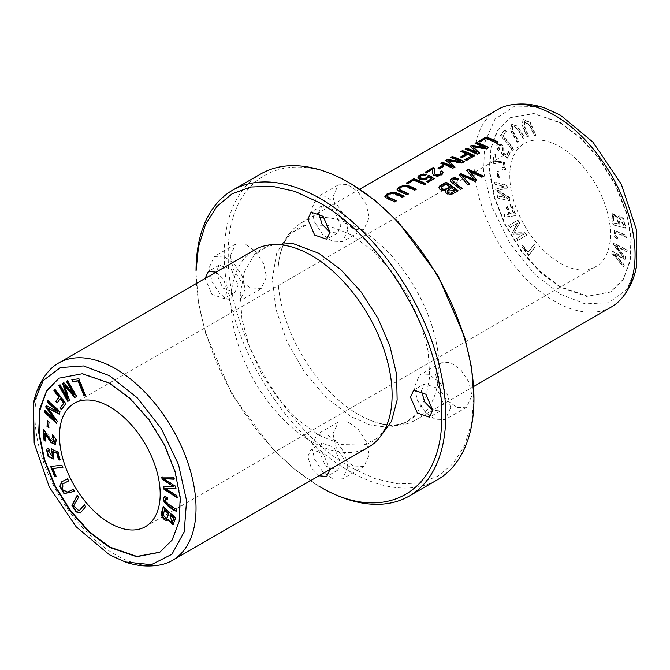 <?xml version="1.0" encoding="UTF-8"?>
<svg xmlns="http://www.w3.org/2000/svg" width="670" height="670" viewBox="0 0 670 670"><rect width="100%" height="100%" fill="white"/><g stroke="black" fill="none" stroke-linecap="round" stroke-linejoin="round"><path stroke-width="0.5" stroke-dasharray="3.35 2.51" d="M358.45 228.445A113.925 65.777 60 0 1 432.879 328.836A113.925 65.777 60 0 1 415.417 420.123A113.925 65.777 60 0 1 367.462 419.102A113.925 65.777 60 0 1 358.45 414.479A113.925 65.777 60 0 1 278.402 264.843A113.925 65.777 60 0 1 301.492 222.8A113.925 65.777 60 0 1 358.45 228.445M611.484 306.927A113.925 65.777 60 0 1 554.525 301.282A113.925 65.777 60 0 1 480.097 200.891A113.925 65.777 60 0 1 497.559 109.604M59.169 378.156L82.661 373.533L109.847 382.905L130.457 398.407L149.326 419.579L164.786 444.645L175.456 471.496L180.582 497.793L179.535 521.226L172.483 539.827L159.711 552.298M529.057 255.278L522.148 246.51L522.927 245.454L528.379 252.364L534.225 244.475L535.682 246.334L528.655 255.505L535.28 246.568L533.814 244.709L527.977 252.598L522.525 245.681L521.746 246.736L528.655 255.505M612.062 252.942L612.413 251.175L624.139 257.037L613.661 244.843L613.988 243.168L627.329 249.851L626.986 251.593L615.588 245.463L625.881 257.188L625.47 259.282L613.996 253.528L624.356 264.91L624.013 266.685L612.062 252.942L611.66 253.176L623.611 266.92L623.954 265.144L613.594 253.763L625.068 259.516L625.479 257.422L615.186 245.697L626.576 251.82L626.919 250.078L613.586 243.403L613.259 245.078L623.736 257.272L612.011 251.409L611.66 253.176M517.826 240.463L516.654 238.453L524.35 233.864L513.999 233.905L512.902 232.029L517.793 222.934L510.23 227.457L509.058 225.447L518.086 220.045L519.727 222.842L514.686 232.071L525.029 231.929L526.863 235.07L517.424 240.697L526.461 235.296L524.627 232.163L514.284 232.306L519.325 223.077L517.684 220.279L508.656 225.673L509.828 227.683L517.391 223.169L512.5 232.256L513.597 234.132L523.948 234.09L516.252 238.688L517.424 240.697M505.08 216.837L504.208 214.643L509.225 214.057L506.11 206.268L507.416 206.117L510.532 213.906L513.949 213.504L510.356 204.509L511.654 204.358L516.135 215.547L504.678 217.063L515.732 215.782L511.252 204.593L509.945 204.744L513.547 213.738L510.13 214.14L507.006 206.352L505.708 206.502L508.823 214.291L503.806 214.869L504.678 217.063M500.951 135.198L505.063 129.578L506.369 131.228L503.128 135.658L512.902 148.003L512.031 149.192L500.951 135.198L500.549 135.432L511.629 149.427L512.5 148.238L502.726 135.893L505.967 131.454L504.661 129.804L500.549 135.432M534.476 135.499L530.531 125.935L524.593 121.312L524.585 126.153L528.772 136.32L527.323 136.529L522.759 125.357L523.303 119.503L530.339 122.392L535.925 135.281L534.074 135.725L535.523 135.516L529.937 122.627L522.902 119.737L522.357 125.583L526.922 136.764L528.37 136.554L524.183 126.387L524.191 121.546L530.129 126.169L534.074 135.725M497.684 176.788L497.341 170.992L498.932 171.78L499.276 177.575L497.282 177.022L498.874 177.81L498.53 172.014L496.939 171.227L497.282 177.022M495.892 154.753L495.172 161.587L504.468 160.942L505.624 169.594L502.601 169.058L502.626 167.182L504.778 167.684L503.346 161.956L494.527 163.472L493.413 162.902L494.376 153.681L495.892 154.753L493.974 153.907L493.011 163.128L494.125 163.706L502.944 162.182L504.376 167.919L502.224 167.416L502.199 169.292L505.222 169.828L504.066 161.177L494.77 161.822L495.49 154.979M617.916 239.173L614.968 236.661L614.759 230.371L626.735 235.488L626.827 237.507C621.542 234.399 617.799 232.8 615.604 232.708C614.809 234.266 615.621 235.848 618.042 237.456L617.514 239.408L617.639 237.691C615.219 236.075 614.407 234.5 615.202 232.942L615.864 232.448L615.202 232.942C617.397 233.034 621.14 234.634 626.425 237.741L626.333 235.714L614.356 230.597L614.566 236.895L617.514 239.408M523.429 138.288L518.027 129.268L512.784 125.7L512.491 130.608L518.798 141.253L517.625 142.007L510.733 130.173L511.788 123.749L517.826 126.395L524.602 137.543L523.027 138.523L524.2 137.769L517.424 126.63L511.386 123.983L510.331 130.407L517.223 142.241L518.396 141.487L512.089 130.843L512.382 125.927L517.625 129.503L523.027 138.523M498.815 150.959L496.746 147.408L497.785 142.467L504.041 145.985L504.183 152.802L503.614 153.036L507.123 155.574L508.765 150.892L510.197 152.274L508.153 158.112L501.478 153.187L501.771 151.655L503.044 151.546L502.927 146.805L498.572 144.285L499.477 149.577L498.413 151.194L499.075 149.804L498.17 144.511L502.525 147.04L502.642 151.78L501.369 151.889L501.076 153.422L507.751 158.346L509.795 152.509L508.363 151.127L506.721 155.809L503.212 153.271L503.773 153.036L503.639 146.219L497.375 142.702L496.344 147.643L498.413 151.194M613.469 224.659L612.179 218.437L612.79 213.445L618.167 217.155L619.021 215.698L623.485 218.42L625.906 227.934L613.067 224.885L625.504 228.168L623.083 218.654L618.619 215.924L617.765 217.382L612.388 213.68L611.777 218.663L613.067 224.885M560.154 122.92L579.801 137.459L599.055 158.765L615.328 185.096L626.257 212.96L630.964 238.386L630.06 260.303L623.309 279.156L610.42 292.078L586.325 296.442L560.154 287.103L540.506 272.564L521.252 251.258L504.979 224.927L494.058 197.064L489.343 171.637L490.247 149.712L497.006 130.868L509.887 117.945L533.99 113.573L560.154 122.92M560.154 146.872A71.204 41.113 60 0 1 606.668 209.618A71.204 41.113 60 0 1 595.756 266.677A71.204 41.113 60 0 1 560.154 263.151A71.204 41.113 60 0 1 513.639 200.405A71.204 41.113 60 0 1 524.551 143.346A71.204 41.113 60 0 1 560.154 146.872M497.986 197.784L497.517 195.69L508.036 198.169L496.462 190.95L496.026 188.999L505.306 186.679L494.963 184.242L494.494 182.148L506.855 185.062L507.5 187.977L497.994 190.28L509.61 197.432L510.339 200.698L497.584 198.019L509.937 200.925L509.208 197.667L497.592 190.514L507.098 188.211L506.453 185.288L494.092 182.382L494.56 184.468L504.904 186.905L495.616 189.233L496.06 191.185L507.634 198.404L497.115 195.925L497.584 198.019M351.114 183.848C285.462 144 226.577 178.002 228.261 254.776C226.577 329.606 285.462 431.597 351.114 467.56L375.074 478.656L398.122 483.899L419.361 483.045L437.979 476.161L453.247 463.472L464.611 445.517L471.588 422.929L473.958 396.623M435.693 374.538L441.002 362.805L450.29 362.445L460.751 369.681L468.883 382.076L471.948 395.467L466.638 407.201L457.35 407.553L446.89 400.317L438.758 387.93L435.693 374.538M230.279 255.94L235.58 244.207L244.868 243.847L255.329 251.083L263.461 263.478L266.526 276.869L261.216 288.603L251.937 288.954L241.468 281.718L233.336 269.332L230.279 255.94M332.982 196.637L338.291 184.903L347.579 184.543L358.04 191.787L366.172 204.174L369.237 217.566L363.927 229.299L354.639 229.659L344.179 222.415L336.047 210.028L332.982 196.637M332.982 433.833L338.291 422.1L347.579 421.748L358.04 428.984L366.172 441.371L369.237 454.762L363.927 466.496L354.639 466.856L344.179 459.62L336.047 447.225L332.982 433.833M351.114 234.709L327.764 225.38L306.525 224.978L288.46 234.383L276.718 252.933L272.322 278.703L275.906 309.238L286.919 341.357L304.398 371.976L326.516 397.88L351.114 416.69L370.016 424.897L387.788 427.343L403.457 423.926L416.045 414.671L425.601 398.198L429.772 376.456L428.088 350.913L420.793 323.593L408.44 296.383L391.808 271.342L372.252 250.304L351.114 234.709M260.806 173.94A176.587 101.949 -120 0 0 233.738 315.436A176.587 101.949 -120 0 0 349.095 471.044A176.587 101.949 -120 0 0 437.384 479.787M450.6 407.787L445.29 419.521L436.011 419.881L425.542 412.645L417.41 400.25L414.345 386.858L419.654 375.125L428.934 374.764L439.403 382.009L447.535 394.396L450.6 407.787M245.178 289.189L239.868 300.922L230.589 301.282L220.12 294.046L211.988 281.651L208.931 268.26L214.233 256.526L223.52 256.166L233.981 263.411L242.121 275.797L245.178 289.189M347.889 229.894L342.579 241.627L333.3 241.987L322.831 234.743L314.699 222.356L311.634 208.965L316.944 197.231L326.223 196.871L336.692 204.107L344.824 216.502L347.889 229.894M347.889 467.091L342.579 478.824L333.3 479.184L322.831 471.948L314.699 459.553L311.634 446.161L316.944 434.428L326.223 434.068L336.692 441.304L344.824 453.699L347.889 467.091M160.406 564.894A113.925 65.777 60 0 1 115.475 554.76A113.925 65.777 60 0 1 44.379 464.444A113.925 65.777 60 0 1 48.608 371.264M196.042 271.057A176.587 101.949 -120 0 0 320.905 487.325M421.397 390.702L424.638 383.759L436.706 387.964L443.548 403.717L440.307 410.894L432.669 410.224M238.126 285.118L234.885 292.296L222.817 288.083L215.975 272.33L219.224 265.161L231.284 269.365L238.126 285.118M318.685 212.8L321.927 205.858L333.995 210.07L340.837 225.823L337.596 232.993L329.958 232.331M340.837 463.02L337.596 470.189L325.528 465.985L318.685 450.232L321.927 443.063L333.995 447.267L340.837 463.02M368.508 447.208A113.925 65.777 60 0 1 311.542 441.564A113.925 65.777 60 0 1 237.121 341.172A113.925 65.777 60 0 1 254.583 249.885M196.042 273.377L198.454 302.455L205.472 333.074L232.021 394.463L271.903 448.138L294.909 469.528L318.887 486.16M216.041 272.137L223.964 280.395L227.256 291.4L224.006 298.569L211.938 294.373L205.104 278.452M319.029 475.775L311.106 467.509L307.815 456.513L311.056 449.336L323.124 453.54L329.967 469.461M269.457 244.927L253.972 255.329L244.416 271.836L240.228 293.56L241.912 319.071L249.223 346.432L261.56 373.634L278.184 398.642L297.773 419.696L318.887 435.291L342.219 444.604L363.483 445.014L380.233 436.798M560.556 286.869L539.945 271.367L521.076 250.195L505.616 225.128L494.946 198.278L489.82 171.981L490.867 148.547L497.919 129.947L510.289 117.711L533.379 113.322L560.556 122.685L581.175 138.188L600.035 159.359L615.504 184.426L626.174 211.276L631.291 237.574L630.244 261.015L623.201 279.608L610.831 291.844L587.732 296.232L560.556 286.869M636.5 266.719L626.869 289.465L608.779 302.74L585.069 303.887L560.556 294.314L534.534 274.105L509.945 243.394L491.989 206.996L483.656 172.089L484.603 142.894L495.03 119.076L514.769 106.078L540.238 106.614M84.269 504.996L84.562 504.627L86.011 506.503L80.417 512.969M77.016 495.566L77.418 495.339L78.867 497.215L73.901 505.406L79.219 510.858M47.746 421.329L47.771 420.852L49.362 421.891L48.65 427.058M623.988 225.388L619.691 217.691L620.227 224.4L623.988 225.388L619.825 224.634L619.289 217.917L623.586 225.622M613.402 217.365L614.482 222.884L618.762 224.015L614.08 223.118L613 217.599L613.075 216.444L613.963 215.589L613 217.599M618.762 224.015C617.397 216.737 615.638 214.14 613.486 216.217L613.075 216.444C615.236 214.375 616.995 216.971 618.36 224.241M66.347 381.322L67.921 380.434L76.958 396.263L76.548 396.489M64.772 385.191L69.814 400.241M59.153 385.334L60.317 384.672L67.879 397.921M62.586 383.416L64.085 382.57L74.437 394.571M163.086 514.116L163.488 513.89L163.572 515.138L166.88 518.262M164.577 509.619L163.488 513.89M163.43 507.148L163.555 506.671L175.992 517.759L173.279 524.627M168.254 519.61L167.475 520.23M170.322 514.744L172.265 522.592M45.267 433.155L45.979 440.818L45.535 440.617M43.55 430.266L43.508 429.813L44.622 430.525L54.705 442.451M52.704 434.73L56.565 439.269L55.635 444.453M48.5 448.222L48.91 447.987L49.572 450.14L49.111 450.181M47.428 448.372L48.91 447.987M48.433 450.491L53.014 456.881M51.64 449.26L58.248 451.614L60.292 459.813L59.806 459.72M53.709 451.454L54.119 459M47.93 400.677L48.072 400.199L60.434 411.556L59.421 413.826M57.193 421.229L56.682 422.929M48.081 407.72L57.595 421.003M44.907 410.727L45.049 410.258L55.392 419.763M46.431 405.66L58.131 411.422M62.98 483.849L63.198 489.921L68.114 491.864L73.516 489.067L74.688 491.177L74.278 491.395L74.688 491.177M67.31 478.891L67.72 478.656L68.893 480.767L68.482 480.976M61.816 481.73L67.72 478.656M54.89 389.731L55.174 389.345L66.221 403.39L61.623 409.261M60.618 398.566L57.386 402.603M167.609 497.534L167.701 498.907M165.063 496.403L168.011 497.299M165.289 501.319L165.691 501.085C167.885 503.53 171.629 506.252 176.922 509.25L176.821 511.168L176.445 510.917M165.775 498.689L165.691 501.085M51.113 466.395L62.126 465.014L62.997 467.208L62.519 467.258M53.215 468.263L56.464 476.445L55.987 476.496M71.841 379.614L79.152 378.592L85.777 395.183L85.299 395.233M162.19 477.006L174.1 476.822L174.451 479L174.007 478.983M175.155 486.144L175.557 485.909L175.967 488.472L175.532 488.48M164.091 478.413L175.557 485.909M176.671 495.582L177.073 495.348L177.416 497.483L176.922 497.165M165.674 488.313L177.073 495.348M163.79 486.939L174.233 486.621M406.263 183.077L406.263 183.555L406.782 183.253M425.458 183.982A113.356 65.442 60 0 1 425.894 184.191L424.294 185.121A113.356 65.442 -120 0 0 413.641 180.59L407.687 184.032A113.356 65.442 -120 0 0 406.263 183.555M425.894 183.731L425.894 184.191M424.294 184.652L424.294 185.121M413.641 180.121L413.641 180.59M407.687 183.555L407.687 184.032M475.089 143.338L475.089 143.816L475.616 143.514M488.279 147.71A113.356 65.442 60 0 1 488.715 147.928L486.303 149.318L472.526 146.889M488.715 147.459L488.715 147.928M486.303 148.849L486.303 149.318M479.335 152.877L477.182 154.586A113.356 65.442 -120 0 0 465.097 149.586L465.625 149.284M477.182 154.117L477.182 154.586M465.097 149.108L465.097 149.586M476.755 152.735L470.491 146.47M470.147 146.194L470.147 146.663M485.373 147.936A113.356 65.442 -120 0 0 475.089 143.816M426.899 174.091L425.475 175.515L422.058 175.548L419.889 177.048M426.38 174.435L426.899 174.569M425.475 175.037L425.475 175.515M427.611 175.967L427.686 176.403M433.867 178.949L428.214 182.684A113.356 65.442 -120 0 0 426.79 181.989L427.234 181.729M434.219 178.748L434.219 179.208M428.214 182.215L428.214 182.684M426.79 181.52L426.79 181.989M431.614 179.2L429.018 177.341L427.125 179.192L422.142 180.062L418.943 179.125L417.929 177.416M429.018 176.872L429.018 177.341M450.717 157.417L450.717 157.886L451.237 157.584M463.908 161.78A113.356 65.442 60 0 1 464.344 161.998L461.931 163.388L448.155 160.959M464.344 161.529L464.344 161.998M461.931 162.919L461.931 163.388M454.955 166.947L452.803 168.656A113.356 65.442 -120 0 0 440.726 163.656L441.245 163.354M452.803 168.187L452.803 168.656M440.726 163.179L440.726 163.656M452.376 166.805L446.119 160.54M445.776 160.264L445.776 160.741M461.002 162.006A113.356 65.442 -120 0 0 450.717 157.886M408.08 194.015A113.356 65.442 60 0 1 408.516 194.233L406.908 195.154L398.349 191.277L397.344 190.548L397.042 189.342M408.516 193.764L408.516 194.233M406.908 194.685L406.908 195.154M416.413 189.2L414.814 190.59L404.789 186.695L401.364 187.525L399.261 189.2M414.814 190.121L414.814 190.59M483.07 176.344L483.506 176.57L481.864 177.517L469.126 171.286M483.506 176.093L483.506 176.57M481.864 177.039L481.864 177.517M476.671 180.037L474.745 181.629L461.68 175.582M474.745 181.151L474.745 181.629M469.578 184.133L467.97 185.54L459.478 174.795M467.97 185.062L467.97 185.54M459.201 174.493L459.201 174.954M474.293 179.887L466.58 170.691M395.886 201.05A113.356 65.442 60 0 1 396.322 201.268L394.722 202.189L386.154 198.32L385.149 197.591L384.848 196.377M396.322 200.799L396.322 201.268M394.722 201.729L394.722 202.189M404.228 196.243L402.62 197.633L392.595 193.731L389.17 194.56L387.076 196.235M402.62 197.164L402.62 197.633M437.979 168.136L437.979 168.606L438.473 168.321M443.548 166.361A113.356 65.442 60 0 1 444.034 166.554L439.47 169.192A113.356 65.442 -120 0 0 437.979 168.606M444.034 166.085L444.034 166.554M439.47 168.714L439.47 169.192M478.481 141.378L478.481 141.856L479.008 141.554M497.684 142.283A113.356 65.442 60 0 1 498.12 142.501L496.52 143.422A113.356 65.442 -120 0 0 485.859 138.899L479.904 142.333A113.356 65.442 -120 0 0 478.481 141.856M498.12 142.032L498.12 142.501M496.52 142.953L496.52 143.422M485.859 138.422L485.859 138.899M479.904 141.856L479.904 142.333M432.678 169.125L426.748 173.019A113.356 65.442 -120 0 0 425.324 172.55L425.852 172.24M426.748 172.55L426.748 173.019M425.324 172.073L425.324 172.55M439.989 171.796L440.45 172.039M434.838 169.82L434.487 172.868M441.086 173.228L439.989 172.257M443.079 172.977L442.233 174.702L440.425 175.8L437.158 176.511L433.364 175.507L432.485 173.254M432.845 170.322L432.678 169.602M458.64 179.032L457.392 180.464C455.366 179.175 453.707 179.25 452.426 180.682L452.426 180.222M457.392 180.004L457.392 180.464M462.25 188.362L460.65 189.761L450.877 182.399L450.19 180.766M460.65 189.292L460.65 189.761M449.997 187.223A113.356 65.442 -120 0 0 445.843 184.401L441.187 187.633M445.843 183.932L445.843 184.401M441.806 186.335L441.806 186.804M455.081 191.017A113.356 65.442 -120 0 0 451.421 188.253L447.125 191.268M451.421 187.784L451.421 188.253M457.761 190.958A113.356 65.442 60 0 1 458.104 191.235L453.347 193.973L449.645 194.886L446.982 194.082L445.349 191.587M458.104 190.757L458.104 191.235M445.6 190.866L441.421 190.674L439.445 189.275L438.925 187.709M460.834 151.571L460.834 152.048L461.362 151.738M474.084 155.909A113.356 65.442 60 0 1 474.519 156.118L466.37 160.825A113.356 65.442 -120 0 0 464.946 160.13L465.382 159.87M474.519 155.658L474.519 156.118M466.37 160.364L466.37 160.825M464.946 159.661L464.946 160.13M471.496 156.345A113.356 65.442 -120 0 0 467.752 154.644L462.082 157.919A113.356 65.442 -120 0 0 460.659 157.324L461.128 157.048M467.752 154.175L467.752 154.644M462.082 157.45L462.082 157.919M460.659 156.855L460.659 157.324M466.328 154.05A113.356 65.442 -120 0 0 460.834 152.048M441.212 187.089L441.212 187.55M415.417 420.123L473.656 386.498M301.492 222.8L359.731 189.174M145.44 526.662L595.756 266.677M74.244 403.332L524.551 143.346M441.002 362.805L419.654 375.125M466.638 407.201L445.29 419.521M235.58 244.207L214.233 256.526M261.216 288.603L239.868 300.922M338.291 184.903L316.944 197.231M363.927 229.299L342.579 241.627M338.291 422.1L316.944 434.428M363.927 466.496L342.579 478.824M424.638 383.759L413.767 390.041M440.307 410.894L429.428 417.167M219.224 265.161L208.345 271.442M234.885 292.296L224.006 298.569M321.927 205.858L311.056 212.139M337.596 232.993L326.717 239.274M321.927 443.063L311.056 449.336M337.596 470.189L326.717 476.47M391.598 405.166C390.241 417.025 387.051 426.288 382.017 432.954C377.202 439.419 371.021 443.456 363.5 445.064M253.93 255.295C259.097 249.567 265.689 246.233 273.72 245.304C282.003 244.29 291.609 246.158 302.538 250.907M367.462 419.102C378.408 423.859 388.022 425.718 396.313 424.696C404.328 423.758 410.911 420.433 416.062 414.713M278.402 264.843C279.759 252.984 282.949 243.721 287.983 237.054C292.798 230.581 298.971 226.544 306.5 224.944M417.904 177.659L417.904 177.181M434.838 170.013L434.838 169.535M434.478 173.069L434.478 172.6M443.105 173.203L443.105 172.743M432.477 173.538L432.477 173.069M450.173 181.001L450.173 180.54M445.332 191.821L445.332 191.352M438.9 187.927L438.9 187.466M441.153 187.868L441.153 187.399"/><path stroke-width="1" d="M359.731 189.174L497.559 109.604A113.925 65.777 60 0 1 509.594 105.115A113.925 65.777 60 0 1 554.525 115.24A113.925 65.777 60 0 1 625.621 205.564A113.925 65.777 60 0 1 621.383 298.745A113.925 65.777 60 0 1 611.484 306.927L473.656 386.498M462.434 150.649L460.834 151.571A113.925 65.777 60 0 1 466.328 153.572L460.659 156.855A113.925 65.777 60 0 1 462.082 157.45L467.752 154.175A113.925 65.777 60 0 1 471.496 155.876L464.946 159.661A113.925 65.777 60 0 1 466.37 160.364L474.519 155.658A113.925 65.777 -120 0 0 462.434 150.649L462.434 151.119A113.356 65.442 60 0 1 474.084 155.909M446.019 182.098L439.595 186.076L438.925 187.717L440.357 189.635L443.239 190.632L445.6 190.397L445.332 191.352L446.295 193.127L450.098 194.434L453.272 193.538L458.104 190.757A113.925 65.777 -120 0 0 446.019 182.098L446.019 182.567A113.356 65.442 60 0 1 457.761 190.958M413.809 178.722L406.263 183.077A113.925 65.777 60 0 1 407.687 183.555L413.641 180.121A113.925 65.777 60 0 1 424.294 184.652L425.894 183.731A113.925 65.777 -120 0 0 413.809 178.722L413.809 179.192A113.356 65.442 60 0 1 425.458 183.982M476.63 142.45L475.089 143.338A113.925 65.777 60 0 1 485.373 147.467L471.588 145.357L470.147 146.194L476.755 152.266A113.925 65.777 -120 0 0 466.638 148.221L465.097 149.108A113.925 65.777 60 0 1 477.182 154.117L479.335 152.877L472.526 146.412L486.303 148.849L488.715 147.459A113.925 65.777 -120 0 0 476.63 142.45L476.63 142.928A113.356 65.442 60 0 1 488.279 147.71M426.899 174.091L421.606 174.3L418.842 175.699L417.904 177.181L419.303 178.848L422.477 179.61L425.969 179.183L429.018 176.872L431.614 178.731L426.79 181.52A113.925 65.777 60 0 1 428.214 182.215L434.219 178.748L429.185 175.239L427.611 175.967L426.606 177.709L424.554 178.429L421.145 178.061L419.864 176.939L421.363 175.322L425.475 175.037L426.899 174.091M452.258 156.52L450.717 157.417A113.925 65.777 60 0 1 461.002 161.545L447.217 159.435L445.776 160.264L452.376 166.336A113.925 65.777 -120 0 0 442.267 162.291L440.726 163.179A113.925 65.777 60 0 1 452.803 168.187L454.955 166.947L448.155 160.482L461.931 162.919L464.344 161.529A113.925 65.777 -120 0 0 452.258 156.52L452.258 156.998A113.356 65.442 60 0 1 463.908 161.78M408.516 193.764A113.925 65.777 -120 0 0 401.539 190.607L399.387 189.384L399.362 188.53L401.606 186.93L403.918 186.26L406.305 186.453L414.814 190.121L416.413 189.2L412.218 187.215L407.971 185.54L404.663 185.155L399.169 186.989L397.092 189.007L397.846 190.498L406.908 194.685L408.516 193.764M468.213 169.284L466.58 170.23L474.293 179.409L460.742 173.597L459.201 174.493L467.97 185.062L469.578 184.133L461.68 175.121L474.745 181.151L476.671 180.037L469.126 170.817L481.864 177.039L483.506 176.093L468.213 169.284L468.213 169.753L483.07 176.344M396.322 200.799A113.925 65.777 -120 0 0 389.345 197.65L387.193 196.427L387.168 195.573L389.412 193.965L391.724 193.303L394.111 193.488L402.62 197.164L404.228 196.243L400.024 194.25L395.777 192.583L392.469 192.19L386.975 194.024L384.898 196.042L385.652 197.541L394.722 201.729L396.322 200.799M442.535 165.507L437.979 168.136A113.925 65.777 60 0 1 439.47 168.714L444.034 166.085A113.925 65.777 -120 0 0 442.535 165.507L442.535 165.976A113.356 65.442 60 0 1 443.548 166.361M486.035 137.023L478.481 141.378A113.925 65.777 60 0 1 479.904 141.856L485.859 138.422A113.925 65.777 60 0 1 496.52 142.953L498.12 142.032A113.925 65.777 -120 0 0 486.035 137.023L486.035 137.501A113.356 65.442 60 0 1 497.684 142.283M426.748 172.55L432.678 169.125L432.477 173.111L433.465 175.113L437.879 176.001L442.435 174.049L443.038 172.349L441.672 170.984L439.989 171.796L441.12 172.994L439.813 174.426L437.736 174.954L435.282 174.393L434.478 172.6L434.78 168.941L433.314 167.458L425.324 172.073A113.925 65.777 60 0 1 426.748 172.55M458.64 179.032L455.106 177.709L452.685 178.094L450.374 179.803L450.416 181.352L460.65 189.292L462.25 188.362C458.196 185.615 454.922 182.902 452.426 180.222C453.699 178.781 455.349 178.706 457.392 180.004L458.64 179.032M452.409 180.741L452.426 180.222M161.755 477.006L162.098 479.176L173.832 486.847L163.346 486.948L163.681 489L177.014 497.718L176.671 495.582L165.272 488.547L175.565 488.706L175.155 486.144L163.689 478.648L174.049 479.234L173.698 477.057L161.755 477.006M78.75 378.826L71.841 379.614L72.62 381.573L78.063 380.945L83.909 395.585L85.375 395.417L78.75 378.826M50.635 466.446L54.747 476.814L56.054 476.671L52.813 468.498L62.595 467.442L61.724 465.248L50.635 466.446M164.661 496.637C160.105 500.055 168.011 507.224 176.419 511.394L176.52 509.485C171.227 506.486 167.483 503.765 165.289 501.319L165.549 498.773L167.726 499.393L167.609 497.534L164.46 496.73M54.773 389.58L53.893 390.761L58.91 397.142L55.794 401.33L57.101 402.988L60.216 398.801L63.642 403.147L60.04 407.988L61.338 409.646L65.819 403.625L54.773 389.58M73.114 489.301L67.712 492.098L62.729 490.038L62.771 483.958L68.491 481.001L67.31 478.891L61.607 481.847L59.798 486.529L64.027 493.664L74.286 491.411L73.114 489.301M47.671 400.434L47.202 401.983L57.729 411.656L46.146 405.501L45.711 406.95L54.99 419.998L44.647 410.484L44.178 412.042L56.54 423.398L57.193 421.229L47.679 407.955L59.303 414.219L60.032 411.79L47.671 400.434M48.5 448.222L46.431 449.377L48.148 456.53L53.927 459.126L53.307 451.689L56.808 453.196L58.449 459.771L59.89 460.047L57.838 451.848L51.171 449.068L52.83 457.015L48.215 450.592L49.17 450.374L48.5 448.222M45.577 441.053L44.865 433.39L50.962 442.543L55.443 444.579L56.163 439.503L52.294 434.495L52.31 436.388L54.513 442.594L50.761 440.173L44.22 430.76L43.106 430.048L44.069 440.374L45.577 441.053M163.153 506.905L161.864 511.637C159.695 515.506 165.389 522.726 167.852 519.836L173.086 524.761L175.59 517.994L163.153 506.905M167.274 520.364L168.254 519.61L173.279 524.627M159.912 552.181L136.889 556.443L109.847 547.089L89.47 531.812L70.785 510.984L55.384 486.311L44.622 459.813L39.245 433.741L39.865 410.333L46.381 391.523L58.148 378.801M109.847 406.858A71.204 41.113 60 0 1 156.361 469.603A71.204 41.113 60 0 1 145.44 526.662A71.204 41.113 60 0 1 109.847 523.136A71.204 41.113 60 0 1 63.323 460.391A71.204 41.113 60 0 1 74.244 403.332A71.204 41.113 60 0 1 109.847 406.858M84.16 504.853L79.018 510.984L73.524 505.791L78.465 497.45L77.016 495.566L71.958 505.574L76.045 511.872L80.216 513.094L85.609 506.738L84.16 504.853M47.369 421.078L47.034 426.489L48.625 427.535L48.96 422.125L47.369 421.078M67.519 380.669L66.347 381.322L74.035 394.798L63.684 382.805L62.586 383.416L67.477 398.156L59.915 384.907L58.742 385.56L67.779 401.389L69.412 400.476L64.37 385.426L74.722 397.519L76.548 396.498L67.519 380.669M320.905 487.325A176.587 101.949 -120 0 0 409.194 496.068L437.384 479.787A176.587 101.949 -120 0 0 473.958 398.952L471.588 367.587L464.611 336.943L437.979 275.546L398.122 221.787L375.074 200.414L351.114 183.848M109.436 547.315L88.809 531.812L69.965 510.674L54.488 485.557L43.81 458.724L38.701 432.443L39.748 408.968L46.783 390.384L59.169 378.156L82.251 373.751L109.436 383.139L130.072 398.642L148.916 419.788L164.393 444.897L175.071 471.73L180.18 498.011L179.133 521.486L172.098 540.07L159.711 552.298L136.63 556.711L109.436 547.315M109.436 375.686L137.25 397.796L161.411 428.783L178.538 464.679L186.57 500.657L184.208 531.854L171.947 554.249L151.328 564.701L125.106 561.912L109.436 554.768L76.187 526.821L49.329 487.065L34.17 443.029L33.542 403.315L43.198 380.56L60.476 367.554L83.482 365.954L109.436 375.686M473.958 398.952A176.587 101.949 -120 0 0 349.095 182.684A176.587 101.949 -120 0 0 260.806 173.94L232.607 190.213A176.587 101.949 -120 0 0 196.042 271.057L198.454 247.088L205.472 224.584L216.778 206.595L232.021 193.848L250.68 187.014L271.911 186.227L294.909 191.394L318.887 202.449C384.572 238.57 443.289 340.301 441.739 415.233C443.289 491.956 384.563 525.875 318.887 486.16M33.5 403.273C35.87 390.978 40.904 380.309 48.608 371.264A113.925 65.777 60 0 1 58.516 363.081A113.925 65.777 60 0 1 115.475 368.726A113.925 65.777 60 0 1 189.903 469.117A113.925 65.777 60 0 1 172.433 560.405A113.925 65.777 60 0 1 160.406 564.894C148.715 567.046 136.956 566.066 125.123 561.971M409.194 496.068A176.587 101.949 -120 0 0 436.262 354.572A176.587 101.949 -120 0 0 320.905 198.965A176.587 101.949 -120 0 0 232.607 190.213M432.669 410.224L424.713 401.966L421.397 390.702M329.958 232.331L322.002 224.073L318.685 212.8M58.516 363.081L254.583 249.885A113.925 65.777 60 0 1 302.538 250.907A113.925 65.777 60 0 1 311.542 255.521A113.925 65.777 60 0 1 391.598 405.166A113.925 65.777 60 0 1 368.508 447.208L172.433 560.405M432.678 409.998L429.428 417.167L417.36 412.971L410.517 397.209L413.767 390.041L425.835 394.236L432.678 409.998M205.104 278.452L208.345 271.442L216.041 272.137M329.967 232.096L326.717 239.274L314.649 235.07L307.815 219.308L311.056 212.139L323.124 216.335L329.967 232.096M329.967 469.461L326.717 476.47L319.029 475.775M380.233 436.798L391.481 421.371L397.142 399.998L396.581 374.212L389.898 346.063L377.738 317.781L360.87 291.618L340.728 269.566L318.887 253.319L292.706 243.461L269.457 244.927M540.238 106.614L544.76 107.962L560.556 115.24L593.009 142.199L621.283 184.149L636.341 229.4L636.5 266.719M79.219 510.858L84.562 504.627M80.417 512.969L76.321 511.52L72.377 505.398L77.125 495.708M47.034 426.489L47.771 420.852M49.027 427.301L47.436 426.254M76.958 396.263L75.124 397.285L64.772 385.191L64.37 385.426M69.814 400.241L68.181 401.154L59.144 385.325M67.477 398.156L67.879 397.921L62.988 383.181M74.035 394.798L74.437 394.571L66.749 381.088M169.92 514.97L173.681 518.329L174.083 518.094L170.322 514.744L169.92 514.97L172.081 522.742L173.681 518.329M164.175 509.853L168.446 513.664L168.848 513.438L164.577 509.619L163.17 515.364L166.688 518.404L168.446 513.664M167.475 520.23L162.961 517.24L162.266 511.411L163.555 506.671M166.88 518.262L168.848 513.438M172.265 522.592L174.083 518.094M44.865 433.39L45.267 433.155L51.205 442.108L55.635 444.453M45.979 440.818L44.471 440.148L43.508 429.813M52.31 436.388L52.696 434.26M54.705 442.451L52.712 436.153M54.119 459L48.433 456.136L46.833 449.143L47.428 448.372M51.456 450.935L51.573 448.833M49.111 450.181L48.433 450.491M53.014 456.881L51.858 450.701M60.292 459.813L58.851 459.536L57.218 452.962L53.307 451.689M47.202 401.983L48.072 400.199M47.679 407.955L59.705 413.985M56.942 423.164L44.58 411.807L45.049 410.258M54.99 419.998L55.392 419.763L46.113 406.724L46.548 405.275M57.729 411.656L58.131 411.422L47.604 401.749M74.278 491.395L64.328 493.346L60.208 486.353L61.816 481.73M68.482 480.976L62.98 483.849M53.893 390.761L55.174 389.345M61.749 409.412L60.442 407.754L64.044 402.913L60.618 398.566L60.216 398.801M57.503 402.754L56.196 401.104L59.312 396.908L54.295 390.526M167.701 498.907L165.775 498.689M176.821 511.168C168.413 506.989 160.507 499.828 165.063 496.403M54.747 476.814L55.149 476.588L51.037 466.211M62.997 467.208L52.813 468.498M56.464 476.445L55.149 476.588M85.777 395.183L84.311 395.35L78.465 380.719L73.022 381.339L72.243 379.379M162.098 479.176L162.157 476.772M163.689 478.648L174.451 479M165.272 488.547L175.967 488.472M177.416 497.483L164.083 488.765L163.748 486.713M173.832 486.847L162.508 478.941M406.782 183.253L413.809 179.192M475.616 143.514L476.63 142.928M472.526 146.412L479.335 153.346M465.625 149.284L466.638 148.698A113.356 65.442 60 0 1 476.755 152.735L476.755 152.266M466.638 148.221L466.638 148.698M470.491 146.47L471.588 145.834L485.373 147.936L485.373 147.467M471.588 145.357L471.588 145.834M417.929 177.416L418.666 176.319L421.723 174.736L426.899 174.569M419.889 177.048L420.936 178.446L424.42 178.923L427.234 177.718L427.653 176.57M427.686 176.403L429.185 175.708L433.867 178.949M429.185 175.239L429.185 175.708M427.234 181.729L431.614 178.731M451.237 157.584L452.258 156.998M448.155 160.482L454.955 167.416M441.245 163.354L442.267 162.768A113.356 65.442 60 0 1 452.376 166.805L452.376 166.336M442.267 162.291L442.267 162.768M446.119 160.54L447.217 159.904L461.002 162.006L461.002 161.545M447.217 159.435L447.217 159.904M399.261 189.2L399.663 190.121L401.539 191.076A113.356 65.442 60 0 1 408.08 194.015M397.067 189.568L400.308 186.846L405.543 185.615L415.961 189.442M466.864 170.532L468.213 169.753M469.126 170.817L476.671 180.515M461.68 175.121L469.578 184.61M459.478 174.795L460.742 174.066L474.293 179.887L474.293 179.409M460.742 173.597L460.742 174.066M387.076 196.235L387.469 197.164L389.345 198.119A113.356 65.442 60 0 1 395.886 201.05M384.873 196.603L388.114 193.89L393.349 192.65L403.776 196.477M438.473 168.321L442.535 165.976M479.008 141.554L486.035 137.501M425.852 172.24L433.314 167.936L434.838 169.82M433.314 167.458L433.314 167.936M434.168 167.902L434.168 168.379M434.487 172.868L435.14 174.761L436.74 175.389L439.537 175.021L441.086 173.228M440.45 172.039L441.672 171.453L443.079 172.977M441.672 170.984L441.672 171.453M432.485 173.254L432.854 169.845M450.19 180.766L451.555 179.125L454.227 178.195L458.64 179.501M452.426 180.682C454.905 183.371 458.18 186.093 462.25 188.839M449.997 186.754C448.314 188.747 441.656 190.85 441.212 187.089L445.843 183.932A113.925 65.777 60 0 1 449.997 186.754L449.997 187.223C448.163 189.116 441.614 191.461 441.212 187.55M451.421 187.784A113.925 65.777 60 0 1 455.081 190.548L450.868 193.278L447.895 192.717L447.083 191.05L451.421 187.784M438.925 187.709L439.671 186.469L446.019 182.567M445.6 190.397L445.349 191.587M455.081 190.548L447.091 191.05M441.187 187.633L441.212 187.089M461.362 151.738L462.434 151.119M465.382 159.87L471.496 155.876M461.128 157.048L466.328 153.572M423.264 173.915L423.264 174.393M401.539 190.607L401.539 191.076M389.345 197.65L389.345 198.119M455.106 177.709L455.106 178.178M441.404 184.761L441.404 185.23M544.752 107.996C532.96 103.925 521.243 102.971 509.594 105.115M621.383 298.745C629.096 289.7 634.13 279.022 636.5 266.727M419.856 177.282L419.856 176.813M427.686 176.796L427.686 176.327M399.211 189.451L399.211 188.974M387.017 196.486L387.017 196.008M434.838 170.013L434.838 169.535M434.478 173.069L434.478 172.6M441.12 173.455L441.12 172.994"/></g></svg>
